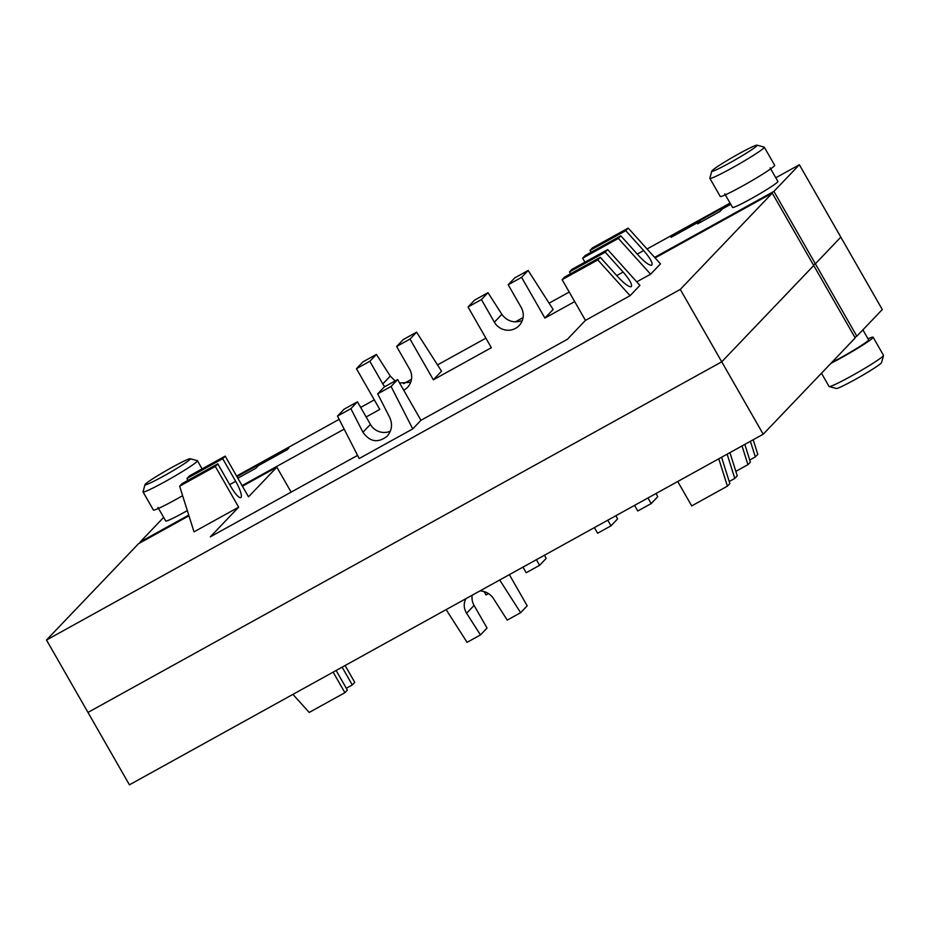 <?xml version="1.0" encoding="UTF-8"?>
<svg xmlns="http://www.w3.org/2000/svg" width="930" height="930" viewBox="0 0 930 930"><rect width="100%" height="100%" fill="white"/><g stroke="black" fill="none" stroke-linecap="round" stroke-linejoin="round"><path stroke-width="1.4" d="M757.055 145.173L764.158 147.091A31.353 2.081 150.2 0 1 764.286 147.173A31.353 2.081 150.2 0 1 763.856 147.94A31.353 2.081 150.2 0 1 735.119 166.261A31.353 2.081 150.2 0 1 709.869 178.339A31.353 2.081 150.2 0 1 709.857 178.188L711.799 171.097A26.133 1.732 -29.8 0 0 732.096 161.576A26.133 1.732 -29.8 0 0 756.799 145.894A26.133 1.732 -29.8 0 0 757.055 145.173A26.133 1.732 -29.8 0 0 735.363 155.74A26.133 1.732 -29.8 0 0 712.171 170.585A26.133 1.732 -29.8 0 0 711.799 171.097M709.869 178.339L720.227 196.439A31.353 2.081 -29.8 0 0 745.476 184.361A31.353 2.081 -29.8 0 0 774.225 166.04A31.353 2.081 -29.8 0 0 774.655 165.273L764.286 147.173M724.761 193.847L732.538 207.425A26.133 1.732 -29.8 0 0 753.579 197.358A26.133 1.732 -29.8 0 0 777.527 182.094A26.133 1.732 -29.8 0 0 777.887 181.443L770.11 167.877M190.22 458.746L197.323 460.664A31.353 2.081 150.2 0 1 197.451 460.745A31.353 2.081 150.2 0 1 197.02 461.513A31.353 2.081 150.2 0 1 168.284 479.834A31.353 2.081 150.2 0 1 143.034 491.912A31.353 2.081 150.2 0 1 143.022 491.761L144.975 484.658A26.133 1.732 -29.8 0 0 165.273 475.149A26.133 1.732 -29.8 0 0 189.964 459.455A26.133 1.732 -29.8 0 0 190.22 458.746A26.133 1.732 -29.8 0 0 168.528 469.313A26.133 1.732 -29.8 0 0 145.336 484.146A26.133 1.732 -29.8 0 0 144.975 484.658M143.034 491.912L153.404 510.012A31.353 2.081 -29.8 0 0 182.617 495.678M157.937 507.42L165.714 520.986A26.133 1.732 -29.8 0 0 187.325 510.605M384.799 386.682A15.682 15.264 43.7 0 1 382.8 383.916L369.838 361.293L376.406 354.411L363.014 361.817L356.446 368.699L379.777 409.433L366.153 416.966M344.17 429.125L242.079 485.6M188.744 515.104L140.128 542.004L140.477 542.62M813.378 264.899L815.366 263.795L840.825 237.138L799.37 164.738L773.911 191.394L815.366 263.795L840.825 237.138L882.291 309.539L856.832 336.195L815.366 263.795L813.378 264.899M773.911 191.394L654.615 257.389M574.694 301.599L544.91 318.072L553.129 309.469L528.159 270.467L521.591 277.349L544.91 318.072M521.591 277.349L508.199 284.754L514.767 277.872L528.159 270.467M522.265 320.594C513.988 323.396 507.187 321.315 501.863 314.363L487.994 292.683L481.415 299.565L494.376 322.187A15.682 15.264 -136.3 0 0 519.103 325.616A15.682 15.264 -136.3 0 0 521.16 307.377L508.199 284.754M481.415 299.565L468.034 306.97L474.602 300.099L487.994 292.683M433.334 379.8L410.002 339.066L416.582 332.196L441.541 371.198L433.334 379.8L491.354 347.704L468.034 306.97M416.582 332.196L403.19 339.601L396.622 346.483L410.002 339.066M396.622 346.483L409.572 369.105A15.682 15.264 43.7 0 1 403.725 390.216M356.446 368.699L369.838 361.293M236.604 476.055L339.159 419.325M360.677 407.421L374.302 399.877M403.678 383.625L411.478 379.312M437.519 364.909L485.89 338.16M515.267 321.908L523.067 317.583M549.095 303.18L569.218 292.055M647.048 248.996L730.05 203.077M775.794 177.781L799.37 164.738M140.128 542.004L163.645 517.382M730.759 204.309L722.436 208.913L719.971 211.494L697.651 223.839L700.116 221.259L671.111 237.313L672.75 235.592L730.41 203.693M236.964 476.672L288.916 447.935L287.277 449.655L258.261 465.698L255.797 468.278L237.836 478.206M655.104 257.924L772.26 193.115L680.283 289.416L46.5 640.026L138.489 543.725L188.964 515.79M242.428 486.216L276.849 467.174L291.137 492.121M46.5 640.026L87.966 712.427L721.738 361.817L813.727 265.515L772.26 193.115M217.794 463.849L215.33 466.43L179.63 486.181L182.094 483.612L217.794 463.849L230.756 486.483A15.682 3.418 61 0 0 240.8 497.62A15.682 3.418 61 0 0 235.685 481.322L222.723 458.699L187.023 478.45L187.674 480.519M187.023 478.45L189.476 475.869L225.188 456.119L222.723 458.699M179.63 486.181L194.021 531.855L238.661 507.164L215.33 466.43M238.661 507.164L210.32 536.831L357.573 455.375M276.849 467.174L248.508 496.841L225.188 456.119M390.368 431.195A15.682 15.264 43.7 0 1 370.419 424.429L357.457 401.795L350.889 408.677L362.933 432.252C369.861 441.971 377.929 443.285 387.136 436.228C391.914 430.602 392.762 424.347 389.717 417.442L377.673 393.867L384.241 386.985L397.633 379.579L391.065 386.45L412.746 428.904L420.953 420.302L397.633 379.579M412.746 428.904L359.189 458.537L337.497 416.082L344.077 409.2L357.457 401.795M337.497 416.082L350.889 408.677M377.673 393.867L391.065 386.45M420.953 420.302L567.381 339.299L585.447 320.385L562.127 279.663L597.827 259.912L630.075 295.694L585.447 320.385M591.108 252.274L590.05 250.426L625.75 230.675L628.215 228.094L660.463 263.876L650.605 274.199L636.759 281.86M570.567 273.769L569.509 271.92L605.221 252.169L607.685 249.589L639.933 285.382L630.075 295.694M680.283 289.416L721.738 361.817L813.727 265.515L855.193 337.916L763.205 434.217L129.421 784.827L87.966 712.427L721.738 361.817L763.205 434.217M700.116 221.259L700.65 222.189M672.75 235.592L673.111 236.208M625.75 230.675L643.665 250.554C650.349 258.342 653.046 263.237 651.756 265.213C649.384 265.608 645.048 262.434 638.736 255.715L620.822 235.836L585.121 255.587L582.657 258.168L618.357 238.406L650.605 274.199M628.215 228.094L592.515 247.845L590.05 250.426M620.822 235.836L618.357 238.406M584.947 262.167L582.657 258.168M605.221 252.169L623.135 272.048C629.819 279.837 632.516 284.731 631.226 286.707C628.854 287.103 624.518 283.941 618.206 277.21L600.292 257.331L564.591 277.082L562.127 279.663M607.685 249.589L571.973 269.34L569.509 271.92M600.292 257.331L597.827 259.912M376.406 354.411L390.275 376.08L395.145 380.951M399.575 382.962L410.688 382.323M830.885 363.363A31.353 2.081 -29.8 0 0 872.7 337.997A31.353 2.081 -29.8 0 0 873.131 337.23L883.488 355.318A31.353 2.081 150.2 0 1 883.5 355.481A31.353 2.081 150.2 0 1 883.058 356.097A31.353 2.081 150.2 0 1 855.228 373.895A31.353 2.081 150.2 0 1 829.2 386.578A31.353 2.081 150.2 0 1 829.072 386.485L821.469 373.221M873.131 337.23A31.353 2.081 -29.8 0 0 868.015 338.822M829.2 386.578L836.303 388.484A26.133 1.732 -29.8 0 0 857.995 377.929A26.133 1.732 -29.8 0 0 881.187 363.084A26.133 1.732 -29.8 0 0 881.559 362.572L883.5 355.481M862.889 329.859L868.585 339.822A26.133 1.732 150.2 0 1 868.236 340.461A26.133 1.732 150.2 0 1 831.792 362.409M854.833 337.299L856.832 336.195M488.506 593.584L486.03 594.956L484.088 591.561M536.366 559.709L539.586 565.324L526.194 572.729L522.974 567.114M594.386 527.612L597.606 533.227L610.998 525.822L607.778 520.196M634.562 505.385L637.771 511L651.163 503.595L647.943 497.98M333.138 672.134L344.902 692.687L347.367 690.106L336.125 670.472M342.112 667.159L352.296 684.945L346.309 688.258M345.111 665.508L354.76 682.364L352.296 684.945M344.902 692.687L309.202 712.438L292.927 694.373M479.973 590.899C485.716 591.282 490.191 593.793 493.377 598.443L507.245 620.112L520.637 612.707L499.701 579.995M472.173 595.212A15.682 15.264 -136.3 0 0 474.079 605.43L487.041 628.052L480.473 634.934L466.604 613.265C463.721 608.429 463.477 603.582 465.86 598.711M446.133 609.615L467.081 642.339L480.473 634.934M509.349 574.647L527.205 605.825L520.637 612.707M744.825 444.389L750.394 462.082L747.941 464.663L742.024 445.935M749.743 460.013L755.323 456.921L750.405 441.297M753.195 439.762L757.787 454.34L755.323 456.921M735.839 471.347L747.941 464.663M721.575 457.246L729.864 483.577L727.4 486.158L718.774 458.792M729.213 481.508L734.793 478.427L727.144 454.166M729.934 452.619L737.258 475.846L734.793 478.427M677.726 481.508L691.699 505.908L727.4 486.158M656.08 493.481L657.731 496.725L651.163 503.595M615.916 515.697L617.567 518.94L610.998 525.822M539.586 565.324L546.154 558.442L544.503 555.21M235.685 481.322L229.698 484.635M370.419 424.429L362.933 432.252M637.271 254.088L643.665 250.554M616.741 275.582L623.135 272.048M494.376 322.187L501.863 314.363M382.8 383.916L390.275 376.08M474.079 605.43L466.604 613.265M202.112 468.883L197.451 460.745"/></g></svg>
